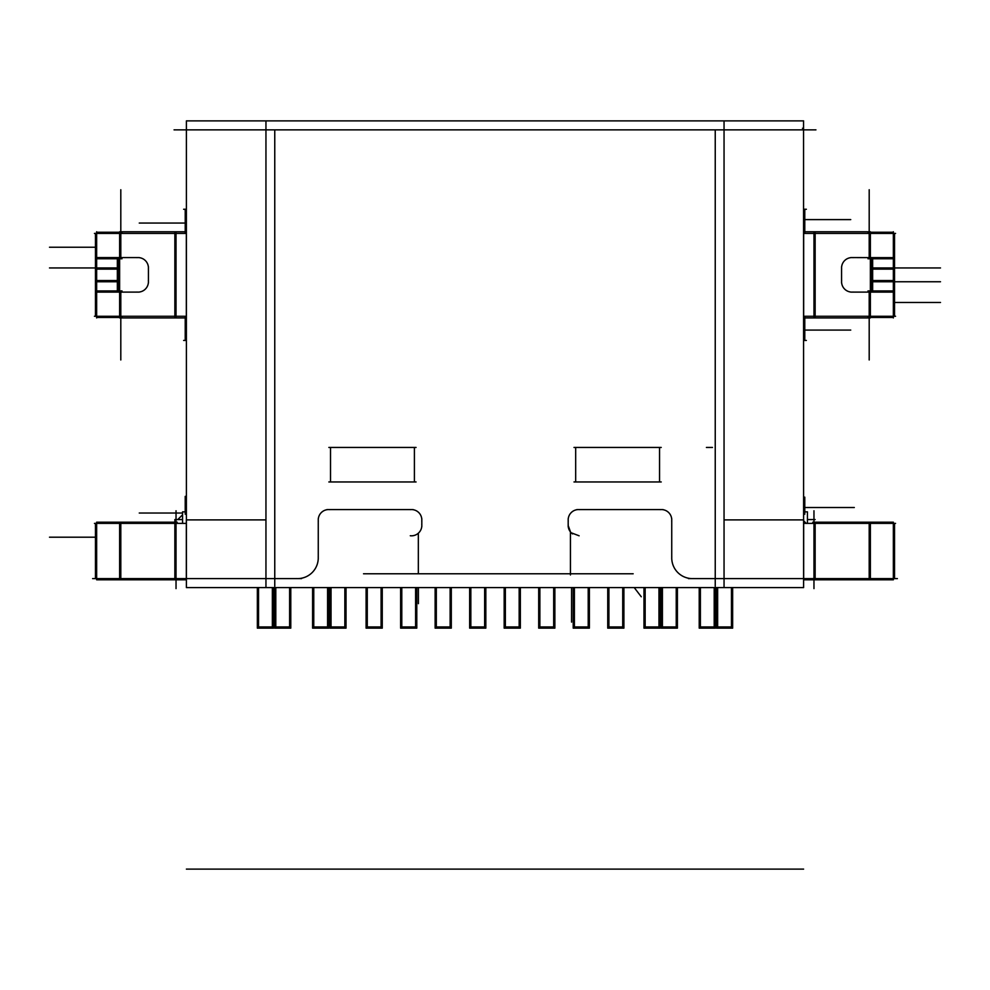 <?xml version="1.0" encoding="UTF-8"?>
<svg xmlns="http://www.w3.org/2000/svg" width="990" height="990" viewBox="0 0 990 990"><rect width="100%" height="100%" fill="white"/><g stroke="black" fill="none" stroke-linecap="round" stroke-linejoin="round"><path stroke-width="1.49" d="M186.392 331.254L185.217 331.254L185.217 325.438L186.392 325.438M185.217 327.801L185.217 316.268M671.777 556.726A20.716 20.716 0 0 0 693.631 578.581M671.74 559.09L671.74 518.748M660.206 509.64A10.358 10.358 0 0 1 671.678 521.111M576.885 509.578L663.04 509.578M579.719 509.64A10.358 10.358 0 0 0 568.248 521.111M568.186 526.643L568.186 518.748M568.248 524.279A10.358 10.358 0 0 0 572.567 533.919M571.218 532.781L579.125 535.8M633.167 573.779L363.528 573.779M421.752 524.279A10.358 10.358 0 0 1 410.281 535.751M265.951 587.59L265.951 120.891L724.049 120.891L724.049 587.59L186.392 587.59L186.392 120.891L265.951 120.891M715.238 578.618L715.238 129.863L793.25 129.863L715.238 129.863L715.238 578.618L715.238 129.863M274.762 129.863L274.762 578.618L274.762 129.863L196.75 129.863L274.762 129.863L274.762 578.618M418.337 533.202L418.337 573.779M570.512 532.001L568.186 525.455L570.512 532.001M575.673 481.957L575.673 447.443M659.55 447.443L659.55 481.957M330.512 481.957L330.512 447.443M414.402 447.443L414.402 481.957M570.438 532.001L570.438 574.967M421.814 518.748L421.814 526.643M410.281 509.64A10.358 10.358 0 0 1 421.752 521.111M326.96 509.578L413.115 509.578M329.794 509.64A10.358 10.358 0 0 0 318.322 521.111M318.26 518.748L318.26 559.09M318.223 556.726A20.716 20.716 0 0 1 296.369 578.581M92.627 578.618L301.566 578.618M177.222 579.806L119.629 579.806L119.629 522.2L177.222 522.2M176.034 578.618L176.034 523.388M120.805 523.388L120.805 578.618M186.392 579.806L174.859 579.806L174.859 519.564L182.568 519.564M186.33 579.806L186.33 519.564M186.33 523.388L94.446 523.388M185.217 511.842L182.568 511.842L182.568 523.388M94.434 233.417L186.392 233.417M94.434 316.268L186.392 316.268M95.461 246.04L95.461 257.586L139.256 257.586M148.351 269.119A10.358 10.358 0 0 0 136.88 257.647M177.222 317.926L119.629 317.926L119.629 231.759L177.222 231.759M120.805 292.099L120.805 316.268L120.805 292.099M176.034 316.268L176.034 233.417M120.805 233.417L120.805 257.586L120.805 233.417M148.426 266.756L148.426 282.93M148.351 280.566A10.358 10.358 0 0 1 136.88 292.038M139.256 292.099L95.461 292.099L95.461 280.566L118.54 280.566L118.54 290.924M121.993 317.456L96.649 317.456M121.993 290.924L96.649 290.924M96.649 231.759L96.649 317.926M118.54 258.774L118.54 269.119L95.461 269.119L95.461 257.647L96.649 257.647M117.352 290.924L117.352 258.774M118.54 282.93L118.54 266.756M95.461 282.93L95.461 266.756M117.352 267.944L96.649 267.944L117.352 267.944M96.649 281.754L117.352 281.754L96.649 281.754M95.461 248.416L95.461 233.417M95.461 292.099L95.461 303.645M95.461 301.282L95.461 316.218L96.649 316.218M121.993 258.774L96.649 258.774M121.993 232.242L96.649 232.242M185.217 317.926L174.859 317.926L174.859 231.759L185.217 231.759M186.33 316.268L186.33 233.417M185.217 221.884L185.217 233.417M186.392 224.247L185.217 224.247L185.217 218.431L186.392 218.431M185.217 220.795L185.217 209.261M186.392 209.261L183.633 209.261M897.373 578.618L688.434 578.618M803.558 120.891L803.608 587.59L724.049 587.59M803.608 218.431L804.783 218.431L804.783 224.247L803.608 224.247M804.783 221.884L804.783 233.417M803.608 233.417L895.566 233.417M803.608 316.268L895.566 316.268M804.783 508.687L804.783 497.153L803.608 497.153M807.432 523.388L807.432 511.842L804.783 511.842M803.67 519.564L803.67 579.806L815.141 579.806L815.141 522.2M893.351 563.632L894.539 563.632L894.539 578.618L893.351 578.568M868.007 579.806L893.351 579.806L893.351 522.2L868.007 522.2M869.195 578.618L869.195 523.388M895.554 523.388L803.67 523.388M812.778 579.806L870.371 579.806L870.371 522.2L812.778 522.2M813.966 523.388L813.966 578.618M807.432 519.564L815.141 519.564M894.539 523.388L894.539 538.374L893.351 538.374M894.539 523.438L893.351 523.438M894.539 536.011L894.539 565.995M803.608 506.323L804.783 506.323L804.783 514.218L803.608 514.218M806.367 340.436L803.608 340.436M804.783 340.362L804.783 328.89M803.608 325.438L804.783 325.438L804.783 331.254L803.608 331.254M804.783 316.33L804.783 327.801M806.367 209.261L803.608 209.261M804.783 220.795L804.783 209.261M803.558 128.279L802.469 128.279M815.946 129.863L174.054 129.863M803.608 120.891L724.049 120.891M715.238 586.266L715.238 519.886M724.049 519.886L803.608 519.886M186.392 519.886L265.951 519.886M274.762 519.886L274.762 586.266M706.415 447.443L712.454 447.443M416.072 481.957L328.841 481.957M328.841 447.443L416.072 447.443M186.392 340.436L183.633 340.436M185.217 340.362L185.217 328.89M186.392 496.374L185.217 496.374L185.217 514.218L186.392 514.218M803.67 316.268L803.67 233.417M804.783 317.926L815.141 317.926L815.141 231.759L804.783 231.759M813.966 316.268L813.966 233.417M812.778 317.926L870.371 317.926L870.371 231.759L812.778 231.759M869.195 316.268L869.195 292.099L869.195 316.268M869.195 257.586L869.195 233.417L869.195 257.586M893.327 258.774L868.007 258.774M893.351 232.242L868.007 232.242M893.351 317.926L893.351 231.759M893.327 317.456L868.007 317.456M893.351 290.924L868.007 290.924M850.744 292.099L894.539 292.099L894.539 280.566L871.46 280.566L871.46 290.924M841.649 280.566A10.358 10.358 0 0 0 853.12 292.038M841.574 282.93L841.574 266.756M841.649 269.119A10.358 10.358 0 0 1 853.12 257.647M893.351 257.647L850.744 257.586M871.46 258.774L871.46 269.119L894.539 269.119L894.539 257.647M894.539 266.756L894.539 282.93M871.46 266.756L871.46 282.93M893.351 267.944L872.648 267.944L893.351 267.944M872.648 281.754L893.351 281.754L872.648 281.754M872.648 258.774L872.648 290.924M893.351 316.218L894.539 316.218L894.539 301.282M894.539 246.04L894.539 257.586M894.539 292.099L894.539 303.645M894.539 248.416L894.539 233.417M174.859 519.564L174.859 522.2M96.649 578.568L95.461 578.568L95.461 563.632L96.649 563.632M95.461 536.011L95.461 565.995M96.649 538.374L95.461 538.374L95.461 523.438L96.649 523.438M121.993 522.2L96.649 522.2L96.649 579.806L121.993 579.806M661.233 481.957L573.99 481.957M573.99 447.443L661.233 447.443M700.388 628.13L700.388 587.59M699.212 587.59L699.212 628.13L715.386 628.13L715.386 587.59M714.198 587.59L714.198 628.13M715.386 626.942L699.212 626.942M275.802 628.13L275.802 587.59M274.614 587.59L274.614 628.13L290.788 628.13L290.788 587.59M289.612 587.59L289.612 628.13M290.788 626.942L274.614 626.942M645.158 628.13L645.158 587.59M643.97 587.59L643.97 628.13L660.157 628.13L660.157 587.59M658.969 587.59L658.969 628.13M660.157 626.942L643.97 626.942M331.031 628.13L331.031 587.59M329.843 587.59L329.843 628.13L346.03 628.13L346.03 587.59M344.842 587.59L344.842 628.13M346.03 626.942L329.843 626.942M608.912 628.13L608.912 587.59M607.736 587.59L607.736 628.13L623.91 628.13L623.91 587.59M622.722 587.59L622.722 628.13M623.91 626.942L607.736 626.942M367.278 628.13L367.278 587.59M366.09 587.59L366.09 628.13L382.264 628.13L382.264 587.59M381.088 587.59L381.088 628.13M382.264 626.942L366.09 626.942M539.872 628.13L539.872 587.59M538.696 587.59L538.696 628.13L554.87 628.13L554.87 587.59M553.682 587.59L553.682 628.13M554.87 626.942L538.696 626.942M436.318 628.13L436.318 587.59M435.13 587.59L435.13 628.13L451.304 628.13L451.304 587.59M450.128 587.59L450.128 628.13M451.304 626.942L435.13 626.942M717.651 628.13L717.651 587.59M716.463 587.59L716.463 628.13L732.649 628.13L732.649 587.59M731.462 587.59L731.462 628.13M732.649 626.942L716.463 626.942M470.832 628.13L470.832 587.59M469.656 587.59L469.656 628.13L485.83 628.13L485.83 587.59M484.642 587.59L484.642 628.13M485.83 626.942L469.656 626.942M574.398 628.13L574.398 587.59M573.21 587.59L573.21 628.13L589.384 628.13L589.384 587.59M588.208 587.59L588.208 628.13M589.384 626.942L573.21 626.942M401.792 628.13L401.792 587.59M400.616 587.59L400.616 628.13L416.79 628.13L416.79 587.59M415.602 587.59L415.602 628.13M416.79 626.942L400.616 626.942M505.358 628.13L505.358 587.59M504.17 587.59L504.17 628.13L520.344 628.13L520.344 587.59M519.168 587.59L519.168 628.13M520.344 626.942L504.17 626.942M258.538 628.13L258.538 587.59M257.351 587.59L257.351 628.13L273.537 628.13L273.537 587.59M272.349 587.59L272.349 628.13M273.537 626.942L257.351 626.942M313.768 628.13L313.768 587.59M312.593 587.59L312.593 628.13L328.767 628.13L328.767 587.59M327.579 587.59L327.579 628.13M328.767 626.942L312.593 626.942M662.421 628.13L662.421 587.59M661.233 587.59L661.233 628.13L677.408 628.13L677.408 587.59M676.232 587.59L676.232 628.13M677.408 626.942L661.233 626.942M222.985 869.109L767.015 869.109L222.985 869.109M399.205 869.109L364.691 869.109L399.205 869.109M424.92 869.109L579.571 869.109L424.92 869.109M625.309 869.109L590.795 869.109L625.309 869.109M492.562 869.109L497.438 869.109L492.562 869.109M500.296 869.109L489.704 869.109L500.296 869.109M602.007 869.109L387.993 869.109L602.007 869.109M491.894 869.109L560.959 869.109L491.894 869.109M497.351 869.109L492.649 869.109L497.351 869.109M520.517 869.109L469.483 869.109L520.517 869.109M602.489 869.109L387.511 869.109L602.489 869.109M498.972 869.109L491.028 869.109L498.972 869.109M377.636 869.109L612.365 869.109L377.636 869.109M471.005 869.109L518.995 869.109L471.005 869.109M756.657 869.109L233.343 869.109L756.657 869.109M472.564 869.109L562.308 869.109L472.564 869.109M434.994 869.109L555.006 869.109L434.994 869.109M554.722 869.109L435.278 869.109L554.722 869.109M565.76 869.109L424.24 869.109L565.76 869.109M803.608 520.752L806.244 523.388M479.742 869.109L516.768 869.109L479.742 869.109M557.296 869.109L501.732 869.109L557.296 869.109M432.172 869.109L575.017 869.109L432.172 869.109M487.674 869.109L502.326 869.109L487.674 869.109M447.307 869.109L542.693 869.109L447.307 869.109M472.737 869.109L517.263 869.109L472.737 869.109M471.277 869.109L518.723 869.109L471.277 869.109M507.078 869.109L482.922 869.109L507.078 869.109M289.612 869.109L275.802 869.109L289.612 869.109M714.198 869.109L700.388 869.109L714.198 869.109M344.842 869.109L331.031 869.109L344.842 869.109M658.969 869.109L645.158 869.109L658.969 869.109M381.088 869.109L367.278 869.109L381.088 869.109M622.722 869.109L608.912 869.109L622.722 869.109M272.349 869.109L258.538 869.109L272.349 869.109M731.462 869.109L717.651 869.109L731.462 869.109M676.232 869.109L662.421 869.109L676.232 869.109M327.579 869.109L313.768 869.109L327.579 869.109M659.55 869.109L186.392 869.109L659.55 869.109M488.021 869.109L501.979 869.109L488.021 869.109M453.581 869.109L536.419 869.109L453.581 869.109M571.564 622.104L571.577 601.004M561.54 869.109L497.5 869.109L561.54 869.109M634.231 587.59L641.26 596.76M534.452 869.109L501.398 869.109L534.452 869.109M426.591 869.109L603.492 869.109L426.591 869.109M487.736 869.109L502.388 869.109L487.736 869.109M418.399 587.59L418.399 603.665M516.508 869.109L394.552 869.109L516.508 869.109M330.512 869.109L414.402 869.109L330.512 869.109M571.577 587.59L571.577 601.041M562.134 869.109L493.07 869.109L562.134 869.109M484.617 869.109L505.383 869.109L484.617 869.109M473.604 869.109L516.396 869.109L473.604 869.109M176.034 579.806L176.034 510.766M182.568 513.03L139.256 513.03M553.781 869.109L498.18 869.109L553.781 869.109M176.034 231.759L176.034 300.799M498.539 869.109L560.501 869.109L498.539 869.109M118.54 267.944L49.5 267.944M95.461 281.754L119.629 281.754M96.649 247.228L49.5 247.228M95.461 302.457L96.649 302.457M120.805 317.926L120.805 359.964M120.805 231.759L120.805 189.733M176.034 317.926L176.034 248.886M185.217 223.059L139.256 223.059M483.417 869.109L522.015 869.109L483.417 869.109M813.966 248.886L813.966 300.799M804.783 507.511L854.308 507.511M499.183 869.109L559.857 869.109L499.183 869.109M813.966 510.766L813.966 588.605M496.423 869.109L562.617 869.109L496.423 869.109M894.539 564.807L893.351 564.807M869.195 579.806L869.195 522.2L869.195 579.806M894.539 537.199L893.351 537.199M502.932 869.109L473.257 869.109L502.932 869.109M804.783 330.078L850.744 330.078M804.783 326.626L803.608 326.626L804.783 326.626M441.664 869.109L630.84 869.109L441.664 869.109M804.783 219.607L850.744 219.607M528.945 869.109L461.055 869.109L528.945 869.109M516.322 869.109L473.678 869.109L516.322 869.109M536.357 869.109L453.643 869.109L536.357 869.109M455.561 869.109L534.439 869.109L455.561 869.109M538.35 869.109L451.65 869.109L538.35 869.109M500 869.109L490 869.109L500 869.109M538.956 869.109L451.044 869.109L538.956 869.109M516.929 869.109L473.071 869.109L516.929 869.109M504.603 869.109L481.932 869.109L504.603 869.109M498.737 869.109L560.303 869.109L498.737 869.109M510.531 869.109L479.469 869.109L510.531 869.109M575.091 869.109L414.909 869.109L575.091 869.109M413.189 869.109L576.811 869.109L413.189 869.109M590.275 869.109L264.058 869.109L590.275 869.109M536.654 869.109L453.346 869.109L536.654 869.109M499.566 869.109L559.474 869.109L499.566 869.109M478.776 869.109L511.224 869.109L478.776 869.109M486.375 869.109L516.285 869.109L486.375 869.109M430.452 869.109L559.548 869.109L430.452 869.109M506.051 869.109L482.575 869.109L506.051 869.109M432.642 869.109L557.358 869.109L432.642 869.109M576.477 869.109L413.523 869.109L576.477 869.109M415.392 869.109L574.608 869.109L415.392 869.109M541.629 869.109L448.371 869.109L541.629 869.109M500.049 869.109L558.991 869.109L500.049 869.109M448.433 869.109L541.567 869.109L448.433 869.109M506.732 869.109L436.318 869.109L506.732 869.109M185.217 330.078L186.392 330.078L185.217 330.078M869.195 231.759L869.195 189.733M869.195 258.774L869.195 232.242L869.195 258.774M869.195 317.456L869.195 290.924L869.195 317.456M871.46 267.944L940.5 267.944M871.46 281.754L940.5 281.754M869.195 317.926L869.195 359.964M893.351 302.457L940.5 302.457M894.539 247.228L893.351 247.228M176.034 519.564L176.034 588.605M95.461 564.807L96.649 564.807M96.649 537.199L49.5 537.199M512.09 869.109L477.91 869.109L512.09 869.109M569.04 869.109L376.423 869.109L569.04 869.109M545.564 869.109L500.185 869.109L545.564 869.109M415.602 869.109L443.223 869.109L415.602 869.109M588.208 869.109L574.398 869.109L588.208 869.109M546.777 869.109L443.223 869.109L546.777 869.109M578.544 869.109L274.762 869.109L578.544 869.109M512.956 869.109L467.379 869.109L512.956 869.109M487.612 869.109L502.388 869.109L487.612 869.109M473.938 869.109L595.448 869.109L473.938 869.109M519.168 869.109L291.679 869.109L519.168 869.109M498.205 869.109L560.86 869.109L498.205 869.109M496.039 869.109L485.682 869.109L496.039 869.109M503.749 869.109L457.034 869.109L503.749 869.109M496.126 869.109L493.874 869.109L496.126 869.109M474.284 869.109L529.514 869.109L474.284 869.109M464.322 869.109L549.846 869.109L464.322 869.109M813.966 579.806L813.966 519.564M497.97 869.109L561.899 869.109L497.97 869.109M491.139 869.109L575.017 869.109L491.139 869.109M490.632 869.109L499.368 869.109L490.632 869.109M551.987 869.109L359.16 869.109L551.987 869.109M558.855 869.109L500.185 869.109L558.855 869.109M448.581 869.109L541.419 869.109L448.581 869.109M274.762 869.109L803.608 869.109L274.762 869.109M485.236 869.109L507.92 869.109L485.236 869.109M497.215 869.109L561.825 869.109L497.215 869.109M486.201 869.109L503.799 869.109L486.201 869.109M488.59 869.109L501.41 869.109L488.59 869.109M493.07 869.109L496.93 869.109L493.07 869.109M500.173 869.109L489.827 869.109L500.173 869.109M486.721 869.109L503.279 869.109L486.721 869.109M452.195 869.109L537.805 869.109L452.195 869.109M490.124 869.109L506.694 869.109L490.124 869.109M497.054 869.109L492.946 869.109L497.054 869.109M561.899 869.109L497.141 869.109L561.899 869.109M482.575 869.109L507.425 869.109L482.575 869.109M813.966 317.926L813.966 231.759M560.959 869.109L498.081 869.109L560.959 869.109M467.379 869.109L522.621 869.109L467.379 869.109M470.151 869.109L519.849 869.109L470.151 869.109M496.324 869.109L562.716 869.109L496.324 869.109M495 869.109L508.811 869.109L495 869.109M493.28 869.109L496.72 869.109L493.28 869.109M501.905 869.109L488.095 869.109L501.905 869.109M173.968 523.388L174.859 522.497M177.792 519.564L182.568 514.775"/></g></svg>
